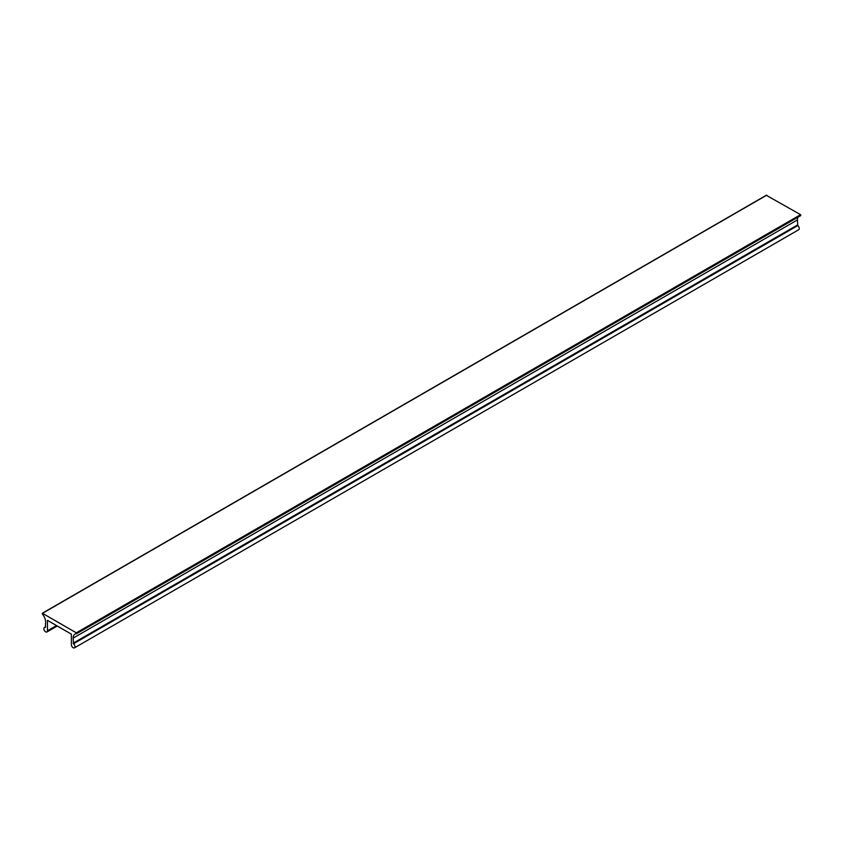 <?xml version="1.0" encoding="UTF-8"?>
<svg xmlns="http://www.w3.org/2000/svg" width="843" height="843" viewBox="0 0 843 843"><rect width="100%" height="100%" fill="white"/><g stroke="black" fill="none" stroke-linecap="round" stroke-linejoin="round"><path stroke-width="1.26" d="M43.847 628.72A2.561 1.475 -120 0 0 44.964 631.291A2.561 1.475 -120 0 0 46.934 631.976A2.561 1.475 -120 0 0 47.461 630.806L47.461 620.353L71.37 634.157L71.37 644.61A2.561 1.475 -120 0 0 72.487 647.182A2.561 1.475 -120 0 0 74.458 647.867A2.561 1.475 -120 0 0 74.901 646.012A2.561 1.475 -120 0 0 73.478 643.767L73.172 638.088A8.651 4.995 60 0 1 74.974 634.126A8.651 4.995 60 0 1 76.481 633.715L76.323 632.83L42.508 613.314L42.35 614.01A8.651 4.995 60 0 1 45.659 622.197L45.353 627.529A2.561 1.475 -120 0 0 44.373 627.54A2.561 1.475 -120 0 0 43.847 628.72M74.458 647.867L798.732 229.718A2.561 1.475 -120 0 0 799.175 227.852A2.561 1.475 -120 0 0 797.752 225.608L797.446 219.928A8.651 4.995 60 0 1 798.11 217.115M76.639 633.63L800.85 215.534L800.597 214.67L766.424 195.365M47.461 630.806L56.523 625.58M73.478 643.767L797.752 225.608M73.172 643.177L797.446 225.018M73.172 638.088L797.446 219.928M76.323 632.83L800.597 214.67M42.508 613.314L766.782 195.154M46.934 631.976L57.271 626.012M76.576 633.694L800.85 215.534M42.255 613.283L766.529 195.133M44.373 627.54L45.659 626.802"/></g></svg>
